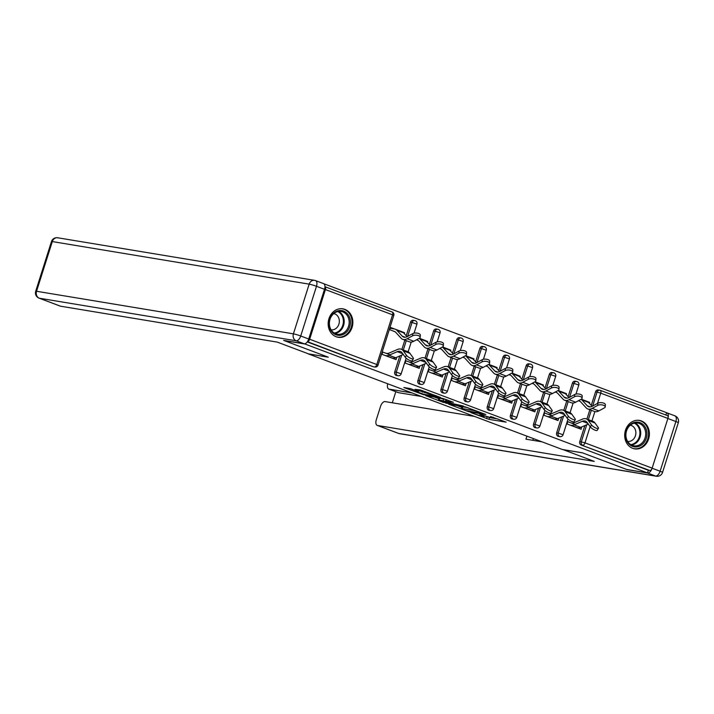 <?xml version="1.0" encoding="UTF-8"?>
<svg xmlns="http://www.w3.org/2000/svg" width="714" height="714" viewBox="0 0 714 714"><rect width="100%" height="100%" fill="white"/><g stroke="black" fill="none" stroke-linecap="round" stroke-linejoin="round"><path stroke-width="1.07" d="M470.785 412.558L489.001 419.35L506.146 422.152L490.58 416.476A5.81 0.509 -162.4 0 1 493.115 417.735A5.81 0.509 -162.4 0 1 492.241 417.726L490.83 417.494A5.81 0.509 -162.4 0 1 483.173 415.245L479.505 414.004L481.861 415.03A5.81 0.509 -162.4 0 1 484.404 416.289A5.81 0.509 -162.4 0 1 483.521 416.28L482.12 416.048A5.81 0.509 -162.4 0 1 474.462 413.799L470.785 412.558M336.169 336.749A14.423 12.29 99.4 0 0 338.15 337.276A14.423 12.29 99.4 0 0 352.404 326.244A14.423 12.29 99.4 0 0 344.853 309.349A14.423 12.29 99.4 0 0 342.872 308.814A14.423 12.29 99.4 0 0 328.627 319.854A14.423 12.29 99.4 0 0 336.169 336.749M632.693 448.33A14.423 12.29 99.4 0 0 634.684 448.865A14.423 12.29 99.4 0 0 648.928 437.825A14.423 12.29 99.4 0 0 641.386 420.939A14.423 12.29 99.4 0 0 639.396 420.403A14.423 12.29 99.4 0 0 625.152 431.443A14.423 12.29 99.4 0 0 632.693 448.33M410.479 388.612L403.874 387.515L423.438 394.681L440.583 397.475L420.225 389.915L415.03 389.362L436.129 396.234L424.286 394.387L415.762 391.459L418.627 391.772L410.479 388.612M647.509 472.909L626.597 469.446L582.41 452.819L562.355 449.49L308.234 353.867L328.288 357.187L284.101 340.56L305.021 344.032L647.509 472.909L648.339 470.276L649.865 470.526L581.178 445L648.339 470.276M448.615 404.151L468.696 411.71L485.85 414.513L465.492 406.953L448.615 404.151M443.68 402.491L425.714 395.636L442.858 398.439L453.39 402.294L446 401.161L451.667 403.392L463.413 406.043L446.072 403.196L443.796 402.116M600.412 390.388L667.304 415.557A2.776 1.428 110.6 0 1 667.447 415.602A2.776 1.428 110.6 0 1 667.902 418.431L652.141 468.134A2.776 1.428 110.6 0 1 649.865 470.526M665.876 415.004L666.617 412.674L323.79 283.735M307.448 341.658A2.776 1.428 -69.4 0 0 309.653 339.248L325.414 289.554A2.776 1.428 -69.4 0 0 324.959 286.716A2.776 1.428 -69.4 0 0 324.941 286.716L392.12 311.991A2.776 1.428 -69.4 0 0 391.977 311.956L325.093 286.778M588.282 402.152L589.639 402.384L589.345 403.285M581.678 426.936L581.116 429.248L567.032 423.946L567.755 421.662L575.047 424.411M578.429 400.724L579 400.938M589.639 402.384L587.461 401.563M394.753 371.896L396.288 372.155A2.776 2.365 -80.6 0 0 397.671 375.626A2.776 2.365 99.4 0 0 398.055 375.725L396.529 375.475A2.776 2.365 -80.6 0 1 394.753 371.896L399.813 355.956M401.875 349.458L404.838 340.123M406.23 335.741L410.523 322.201A2.776 2.365 -80.6 0 1 413.201 320.3L414.727 320.55A2.776 2.365 99.4 0 0 412.049 322.451L410.523 322.201M309.653 339.248L376.813 364.524A2.776 1.428 -69.4 0 1 374.547 366.925A2.776 2.365 99.4 0 0 374.93 367.023L373.395 366.773A2.776 2.365 -80.6 0 1 373.02 366.666L307.439 341.667M307.261 341.926L373.02 366.666M581.178 445A2.776 2.365 -80.6 0 1 579.786 441.529L584.846 425.589M586.908 419.082L589.871 409.747M591.263 405.373L595.556 391.825A2.776 2.365 -80.6 0 1 598.234 389.933L599.76 390.183A2.776 2.365 99.4 0 0 597.082 392.084L595.556 391.825M427.445 342.363L427.731 341.453L425.562 340.64M416.53 339.793L417.101 340.007M419.814 365.996L419.207 368.326L405.124 363.024L405.847 360.74L413.147 363.488M441.011 389.308L442.546 389.558A2.776 2.365 -80.6 0 0 443.929 393.03A2.776 2.365 99.4 0 0 444.313 393.137L442.787 392.878A2.776 2.365 -80.6 0 1 441.011 389.308L446.072 373.368M448.133 366.862L451.096 357.527M452.489 353.153L456.781 339.605A2.776 2.365 -80.6 0 1 459.459 337.704L460.985 337.963A2.776 2.365 99.4 0 0 458.308 339.864L456.781 339.605M473.703 359.767L473.989 358.865L471.82 358.044M462.788 357.205L463.359 357.419M466.072 383.409L465.466 385.73L451.382 380.428L452.105 378.152L459.405 380.892M487.269 406.712L488.804 406.971A2.776 2.365 -80.6 0 0 490.188 410.443A2.776 2.365 99.4 0 0 490.572 410.541L489.045 410.291A2.776 2.365 -80.6 0 1 487.269 406.712L492.33 390.772M494.391 384.266L497.355 374.93M498.747 370.557L503.04 357.018A2.776 2.365 -80.6 0 1 505.717 355.117L507.243 355.367A2.776 2.365 99.4 0 0 504.566 357.268L503.04 357.018M519.962 377.179L520.247 376.269L518.078 375.448M509.046 374.609L509.617 374.823M512.331 400.813L511.724 403.142L497.64 397.841L498.363 395.556L505.664 398.305M533.528 424.125L535.063 424.375A2.776 2.365 -80.6 0 0 536.446 427.847A2.776 2.365 99.4 0 0 536.83 427.945L535.304 427.695A2.776 2.365 -80.6 0 1 533.528 424.125L538.588 408.176M540.65 401.679L543.613 392.343M545.005 387.961L549.298 374.422A2.776 2.365 -80.6 0 1 551.976 372.521L553.502 372.779A2.776 2.365 99.4 0 0 550.824 374.671L549.298 374.422M566.22 394.583L566.505 393.673L564.337 392.861M555.305 392.013L555.876 392.227M558.705 418.261L557.982 420.546L543.898 415.245L544.621 412.96L551.922 415.709M556.661 432.827L558.187 433.077A2.776 2.365 -80.6 0 0 559.58 436.549A2.776 2.365 99.4 0 0 559.954 436.656L558.428 436.397A2.776 2.365 -80.6 0 1 556.661 432.827L561.722 416.878M563.783 410.38L566.746 401.045M568.13 396.663L572.423 383.123A2.776 2.365 -80.6 0 1 575.1 381.222L576.635 381.481A2.776 2.365 99.4 0 0 573.958 383.382L572.423 383.123M535.464 409.515L534.857 411.844L520.774 406.543L521.497 404.258L528.788 407.007M543.086 385.881L543.381 384.971L541.203 384.159M532.171 383.311L532.742 383.525M510.403 415.414L511.929 415.673A2.776 2.365 -80.6 0 0 513.321 419.145A2.776 2.365 99.4 0 0 513.696 419.243L512.17 418.993A2.776 2.365 -80.6 0 1 510.403 415.414L515.463 399.474M517.525 392.977L520.488 383.641M521.872 379.259L526.164 365.72A2.776 2.365 -80.6 0 1 528.842 363.819L530.377 364.069A2.776 2.365 99.4 0 0 527.7 365.97L526.164 365.72M489.206 392.111L488.599 394.431L474.515 389.13L475.238 386.854L482.53 389.594M496.828 368.469L497.123 367.567L494.945 366.746M485.913 365.907L486.493 366.121M464.145 398.01L465.671 398.26A2.776 2.365 -80.6 0 0 467.063 401.732A2.776 2.365 99.4 0 0 467.438 401.839L465.912 401.58A2.776 2.365 -80.6 0 1 464.145 398.01L469.205 382.07M471.267 375.564L474.23 366.228M475.613 361.855L479.906 348.316A2.776 2.365 -80.6 0 1 482.584 346.415L484.119 346.665A2.776 2.365 99.4 0 0 481.441 348.566L479.906 348.316M442.948 374.698L442.341 377.028L428.257 371.726L428.98 369.441L436.272 372.19M450.57 351.065L450.864 350.155L448.687 349.342M439.654 348.494L440.235 348.718M417.886 380.607L419.413 380.857A2.776 2.365 -80.6 0 0 420.805 384.328A2.776 2.365 99.4 0 0 421.18 384.427L419.653 384.177A2.776 2.365 -80.6 0 1 417.886 380.607L422.947 364.658M425.008 358.16L427.972 348.825M429.355 344.443L433.648 330.903A2.776 2.365 -80.6 0 1 436.325 329.002L437.861 329.261A2.776 2.365 99.4 0 0 435.183 331.162L433.648 330.903M396.689 357.295L396.083 359.624L381.999 354.322L382.722 352.038L390.014 354.787M394.69 329.02L390.522 327.449L389.79 329.734L393.976 331.305M404.311 333.661L404.606 332.751L402.428 331.939M566.505 393.673L565.158 393.45M543.381 384.971L542.024 384.748M520.247 376.269L518.899 376.046M497.123 367.567L495.766 367.344M473.989 358.865L472.641 358.642M450.864 350.155L449.508 349.931M427.731 341.453L426.383 341.23M404.606 332.751L403.249 332.528M484.529 415.896L489.554 417.592L498.033 419.002M457.014 405.543L461.762 407.337M466.019 410.621L482.503 413.567L480.031 412.505A5.81 0.509 -162.4 0 0 472.373 410.255L462.253 408.578A5.81 0.509 -162.4 0 0 461.369 408.569A5.81 0.509 -162.4 0 0 463.913 409.827L466.019 410.621M461.369 408.569L461.931 406.81A5.81 0.509 -162.4 0 1 462.806 406.819L467.902 407.667M438.842 398.707L434.389 397.029M439.172 399.983L446.964 402.91L450.873 403.562L445.482 401.339L439.172 399.983L439.735 398.225L438.994 398.225L438.441 399.983M439.735 398.225L446.455 399.733M580.009 401.348L578.795 400.893A12.388 6.39 110.6 0 1 579.429 401.063A12.388 6.39 110.6 0 1 580.794 402.009L586.14 407.828A14.798 7.631 -69.4 0 0 587.774 408.961L594.45 411.469A14.798 7.631 -69.4 0 0 595.199 411.675A14.798 7.631 -69.4 0 0 598.832 410.898L604.401 407.881A4.159 1.821 -176.4 0 0 605.222 406.891A4.159 1.821 -176.4 0 0 602.429 404.972A4.159 1.821 -176.4 0 0 597.734 405.373L597.868 403.214L592.299 406.23A12.388 6.39 110.6 0 1 589.255 406.882A12.388 6.39 110.6 0 1 588.622 406.712A12.388 6.39 110.6 0 1 587.256 405.766L581.91 399.938A14.798 7.631 -69.4 0 0 581.134 399.26M587.774 408.961A14.798 7.631 -69.4 0 0 588.532 409.158A14.798 7.631 -69.4 0 0 592.165 408.39L597.734 405.373M597.868 403.214A4.159 1.821 3.6 0 1 602.562 402.812A4.159 1.821 3.6 0 1 605.356 404.731L605.222 406.891M592.129 406.32L588.577 402.455A14.798 7.631 -69.4 0 0 586.944 401.322L581.267 399.188A4.159 1.821 -176.4 0 0 582.089 398.189A4.159 1.821 -176.4 0 0 579.295 396.27A4.159 1.821 -176.4 0 0 574.6 396.672L574.734 394.512A4.159 1.821 3.6 0 1 579.429 394.11A4.159 1.821 3.6 0 1 582.231 396.029L582.089 398.189M571.771 423.018A12.388 6.39 -69.4 0 0 574.252 422.652L582.57 419.091A14.798 7.631 110.6 0 1 585.525 418.645A14.798 7.631 110.6 0 1 586.274 418.85A14.798 7.631 110.6 0 1 588.327 420.484L591.522 424.955A4.159 1.16 30.7 0 0 595.289 427.757A4.159 1.16 30.7 0 0 598.439 428.329L597.252 430.319A4.159 1.16 -149.3 0 1 594.11 429.748A4.159 1.16 -149.3 0 1 590.344 426.936L587.149 422.465A12.388 6.39 -69.4 0 0 585.426 421.099A12.388 6.39 -69.4 0 0 584.802 420.93A12.388 6.39 -69.4 0 0 582.329 421.296L574.002 424.857A14.798 7.631 110.6 0 1 571.048 425.303L570.299 425.178M586.274 418.85L592.95 421.358A14.798 7.631 110.6 0 1 594.994 422.991L598.198 427.463A4.159 1.16 30.7 0 1 598.439 428.329M588.318 424.098L580.678 427.374A14.798 7.631 110.6 0 1 577.724 427.811L576.966 427.686M644.537 426.124A12.486 10.639 -80.6 0 1 643.064 443.697A12.486 10.639 -80.6 0 1 628.017 442.885A12.486 10.639 -80.6 0 1 629.489 425.321A12.486 10.639 -80.6 0 1 644.537 426.124M628.15 442.189A11.558 9.853 99.4 0 0 633.907 445.831A11.558 9.853 99.4 0 0 644.305 439.806A11.558 9.853 99.4 0 0 643.448 426.669A11.558 9.853 99.4 0 0 637.691 423.027A11.558 9.853 99.4 0 0 627.294 429.052A11.558 9.853 99.4 0 0 628.15 442.189M627.624 441.413A8.229 7.015 99.4 0 0 634.916 437.022A8.229 7.015 99.4 0 0 634.273 427.748A8.229 7.015 99.4 0 0 630.319 425.178M633.086 448.472A14.334 12.209 99.4 0 0 633.934 448.642A14.334 12.209 99.4 0 0 646.822 441.172A14.334 12.209 99.4 0 0 645.759 424.884A14.334 12.209 99.4 0 0 638.619 420.368A14.334 12.209 99.4 0 0 637.763 420.26M337.999 310.777A12.486 10.639 -80.6 0 1 350.297 320.256A12.486 10.639 -80.6 0 1 341.497 335.071A12.486 10.639 -80.6 0 1 329.199 325.584A12.486 10.639 -80.6 0 1 337.999 310.777M340.89 334.09A11.558 9.853 99.4 0 0 349.173 322.407A11.558 9.853 99.4 0 0 341.158 311.438A11.558 9.853 99.4 0 0 337.651 311.59A11.558 9.853 99.4 0 0 329.377 323.281A11.558 9.853 99.4 0 0 337.383 334.25A11.558 9.853 99.4 0 0 340.89 334.09M331.1 329.832A8.229 7.015 99.4 0 0 333.456 329.698A8.229 7.015 99.4 0 0 339.346 321.461A8.229 7.015 99.4 0 0 333.795 313.598M336.562 336.883A14.334 12.209 99.4 0 0 337.401 337.062A14.334 12.209 99.4 0 0 341.756 336.874A14.334 12.209 99.4 0 0 352.02 322.38A14.334 12.209 99.4 0 0 342.095 308.778A14.334 12.209 99.4 0 0 341.238 308.68M562.989 449.597L594.271 461.396L377.51 425.473L398.707 433.452L655.577 476.024L647.571 473.016L627.035 469.607L582.562 452.872L562.98 449.624M412.067 392.941L389.041 389.121L398.528 392.691A5.551 2.865 110.6 0 1 398.242 392.62A5.551 2.865 110.6 0 1 397.984 392.486M387.729 383.775A5.551 2.865 -69.4 0 0 388.755 389.041A5.551 2.865 -69.4 0 0 389.041 389.121M474.399 416.396L385.087 401.589A5.551 2.865 -69.4 0 0 380.544 406.382L376.314 419.734A5.551 2.865 -69.4 0 0 377.224 425.401A5.551 2.865 -69.4 0 0 377.51 425.473M395.824 391.709L392.307 402.785M526.896 436.147L525.941 439.164L541.997 441.832M668.018 418.02A5.551 2.865 -69.4 0 0 666.956 412.853A5.551 2.865 -69.4 0 0 666.68 412.772L666.581 412.763M647.571 473.016A5.551 2.865 -69.4 0 0 652.061 468.357M421.555 396.511L398.528 392.691M533.42 438.601L532.876 440.315M308.725 339.007L324.495 289.304L316.489 286.296L300.719 335.991L308.725 339.007A5.551 2.865 110.6 0 1 304.191 343.8L283.663 340.391L328.137 357.134L308.564 353.885L277.282 342.113L60.52 306.19A5.551 2.865 110.6 0 1 60.235 306.11A5.551 2.865 110.6 0 1 59.976 305.985M323.299 283.565A5.551 2.865 110.6 0 1 323.585 283.637A5.551 2.865 110.6 0 1 324.495 289.304M574.734 394.512L569.165 397.528A12.388 6.39 110.6 0 1 566.131 398.171A12.388 6.39 110.6 0 1 565.497 398.01A12.388 6.39 110.6 0 1 564.122 397.064L558.776 391.236A14.798 7.631 -69.4 0 0 558 390.558M556.884 392.646L555.662 392.191A12.388 6.39 110.6 0 1 556.295 392.361A12.388 6.39 110.6 0 1 557.67 393.307L563.016 399.126A14.798 7.631 -69.4 0 0 564.649 400.259A14.798 7.631 -69.4 0 0 565.399 400.456A14.798 7.631 -69.4 0 0 569.031 399.688L574.6 396.672M564.649 400.259L571.316 402.767A14.798 7.631 -69.4 0 0 572.075 402.973A14.798 7.631 -69.4 0 0 575.707 402.196L581.276 399.18M569.004 397.618L565.452 393.744A14.798 7.631 -69.4 0 0 563.819 392.62L558.134 390.487A4.159 1.821 -176.4 0 0 558.964 389.478A4.159 1.821 -176.4 0 0 556.17 387.568A4.159 1.821 -176.4 0 0 551.476 387.97L551.61 385.81A4.159 1.821 3.6 0 1 556.304 385.408A4.159 1.821 3.6 0 1 559.098 387.327L558.964 389.478M551.61 385.81L546.04 388.827A12.388 6.39 110.6 0 1 542.997 389.469A12.388 6.39 110.6 0 1 542.363 389.3A12.388 6.39 110.6 0 1 540.998 388.354L535.652 382.534A14.798 7.631 -69.4 0 0 534.875 381.856M533.751 383.945L532.537 383.489A12.388 6.39 110.6 0 1 533.171 383.659A12.388 6.39 110.6 0 1 534.536 384.596L539.882 390.424A14.798 7.631 -69.4 0 0 541.515 391.549A14.798 7.631 -69.4 0 0 542.274 391.754A14.798 7.631 -69.4 0 0 545.907 390.986L551.476 387.97M541.515 391.549L548.191 394.066A14.798 7.631 -69.4 0 0 548.941 394.262A14.798 7.631 -69.4 0 0 552.574 393.494L558.143 390.478M545.871 388.916L542.319 385.042A14.798 7.631 -69.4 0 0 540.685 383.918L535.009 381.776A4.159 1.821 -176.4 0 0 535.83 380.776A4.159 1.821 -176.4 0 0 533.037 378.866A4.159 1.821 -176.4 0 0 528.342 379.268L528.476 377.108A4.159 1.821 3.6 0 1 533.171 376.706A4.159 1.821 3.6 0 1 535.973 378.616L535.83 380.776M528.476 377.108L522.907 380.125A12.388 6.39 110.6 0 1 519.872 380.767A12.388 6.39 110.6 0 1 519.239 380.598A12.388 6.39 110.6 0 1 517.864 379.652L512.518 373.833A14.798 7.631 -69.4 0 0 511.742 373.145M510.626 375.243L509.403 374.779A12.388 6.39 110.6 0 1 510.037 374.948A12.388 6.39 110.6 0 1 511.411 375.894L516.757 381.722A14.798 7.631 -69.4 0 0 518.391 382.847A14.798 7.631 -69.4 0 0 519.14 383.052A14.798 7.631 -69.4 0 0 522.773 382.276L528.342 379.268M518.391 382.847L525.058 385.364A14.798 7.631 -69.4 0 0 525.816 385.56A14.798 7.631 -69.4 0 0 529.449 384.792L535.018 381.776M522.746 380.205L519.194 376.34A14.798 7.631 -69.4 0 0 517.561 375.216L511.876 373.074A4.159 1.821 -176.4 0 0 512.706 372.074A4.159 1.821 -176.4 0 0 509.912 370.155A4.159 1.821 -176.4 0 0 505.217 370.557L505.351 368.406A4.159 1.821 3.6 0 1 510.046 368.005A4.159 1.821 3.6 0 1 512.839 369.914L512.706 372.074M505.351 368.406L499.782 371.414A12.388 6.39 110.6 0 1 496.739 372.065A12.388 6.39 110.6 0 1 496.105 371.896A12.388 6.39 110.6 0 1 494.74 370.95L489.393 365.122A14.798 7.631 -69.4 0 0 488.617 364.443M487.492 366.541L486.279 366.077A12.388 6.39 110.6 0 1 486.912 366.246A12.388 6.39 110.6 0 1 488.278 367.192L493.624 373.02A14.798 7.631 -69.4 0 0 495.257 374.145A14.798 7.631 -69.4 0 0 496.016 374.35A14.798 7.631 -69.4 0 0 499.648 373.574L505.217 370.557M495.257 374.145L501.933 376.653A14.798 7.631 -69.4 0 0 502.683 376.858A14.798 7.631 -69.4 0 0 506.315 376.082L511.884 373.074M499.613 371.503L496.06 367.639A14.798 7.631 -69.4 0 0 494.427 366.505L488.751 364.372M464.368 357.83L463.145 357.375A12.388 6.39 110.6 0 1 463.779 357.544A12.388 6.39 110.6 0 1 465.153 358.49L470.499 364.31A14.798 7.631 -69.4 0 0 472.132 365.443L478.799 367.951A14.798 7.631 -69.4 0 0 479.558 368.156A14.798 7.631 -69.4 0 0 483.191 367.38L488.76 364.363A4.159 1.821 -176.4 0 0 489.572 363.372A4.159 1.821 -176.4 0 0 486.778 361.454A4.159 1.821 -176.4 0 0 482.084 361.855L482.218 359.695L476.649 362.712A12.388 6.39 110.6 0 1 473.614 363.364A12.388 6.39 110.6 0 1 472.98 363.194A12.388 6.39 110.6 0 1 471.606 362.248L466.26 356.42A14.798 7.631 -69.4 0 0 465.483 355.742M472.132 365.443A14.798 7.631 -69.4 0 0 472.882 365.639A14.798 7.631 -69.4 0 0 476.515 364.872L482.084 361.855M482.218 359.695A4.159 1.821 3.6 0 1 486.912 359.303A4.159 1.821 3.6 0 1 489.715 361.213L489.572 363.372M476.488 362.801L472.936 358.937A14.798 7.631 -69.4 0 0 471.302 357.803L465.617 355.67A4.159 1.821 -176.4 0 0 466.447 354.671A4.159 1.821 -176.4 0 0 463.654 352.752A4.159 1.821 -176.4 0 0 458.959 353.153L459.093 350.993A4.159 1.821 3.6 0 1 463.788 350.592A4.159 1.821 3.6 0 1 466.581 352.511L466.447 354.671M548.647 414.316A12.388 6.39 -69.4 0 0 551.119 413.942L559.437 410.389A14.798 7.631 110.6 0 1 562.391 409.943A14.798 7.631 110.6 0 1 563.15 410.139A14.798 7.631 110.6 0 1 565.193 411.782L568.398 416.244A4.159 1.16 30.7 0 0 572.164 419.056A4.159 1.16 30.7 0 0 575.305 419.627L574.127 421.617A4.159 1.16 -149.3 0 1 570.977 421.046A4.159 1.16 -149.3 0 1 567.211 418.234L564.015 413.763A12.388 6.39 -69.4 0 0 562.302 412.397A12.388 6.39 -69.4 0 0 561.668 412.228A12.388 6.39 -69.4 0 0 559.196 412.594L550.878 416.155A14.798 7.631 110.6 0 1 547.924 416.601L547.165 416.476M563.15 410.139L569.817 412.656A14.798 7.631 110.6 0 1 571.869 414.29L575.065 418.761A4.159 1.16 30.7 0 1 575.305 419.627M565.185 415.396L557.545 418.663A14.798 7.631 110.6 0 1 554.591 419.109L553.841 418.984M525.513 405.614A12.388 6.39 -69.4 0 0 527.994 405.24L536.312 401.679A14.798 7.631 110.6 0 1 539.266 401.241A14.798 7.631 110.6 0 1 540.016 401.438A14.798 7.631 110.6 0 1 542.069 403.08L545.264 407.542A4.159 1.16 30.7 0 0 549.03 410.354A4.159 1.16 30.7 0 0 552.181 410.925L550.994 412.906A4.159 1.16 -149.3 0 1 547.852 412.335A4.159 1.16 -149.3 0 1 544.086 409.533L540.891 405.061A12.388 6.39 -69.4 0 0 539.168 403.687A12.388 6.39 -69.4 0 0 538.543 403.517A12.388 6.39 -69.4 0 0 536.071 403.892L527.744 407.453A14.798 7.631 110.6 0 1 524.79 407.899L524.04 407.774M540.016 401.438L546.692 403.945A14.798 7.631 110.6 0 1 548.736 405.588L551.94 410.05A4.159 1.16 30.7 0 1 552.181 410.925M542.06 406.694L534.42 409.961A14.798 7.631 110.6 0 1 531.466 410.407L530.707 410.282M502.388 396.913A12.388 6.39 -69.4 0 0 504.86 396.538L513.179 392.977A14.798 7.631 110.6 0 1 516.133 392.53A14.798 7.631 110.6 0 1 516.891 392.736A14.798 7.631 110.6 0 1 518.935 394.369L522.139 398.84A4.159 1.16 30.7 0 0 525.906 401.652A4.159 1.16 30.7 0 0 529.047 402.223L527.869 404.204A4.159 1.16 -149.3 0 1 524.719 403.633A4.159 1.16 -149.3 0 1 520.952 400.822L517.757 396.359A12.388 6.39 -69.4 0 0 516.043 394.985A12.388 6.39 -69.4 0 0 515.41 394.815A12.388 6.39 -69.4 0 0 512.938 395.19L504.619 398.751A14.798 7.631 110.6 0 1 501.665 399.188L500.907 399.064M516.891 392.736L523.558 395.244A14.798 7.631 110.6 0 1 525.611 396.886L528.806 401.348A4.159 1.16 30.7 0 1 529.047 402.223M518.926 397.993L511.286 401.259A14.798 7.631 110.6 0 1 508.332 401.705L507.583 401.58M479.255 388.202A12.388 6.39 -69.4 0 0 481.736 387.836L490.054 384.275A14.798 7.631 110.6 0 1 493.008 383.829A14.798 7.631 110.6 0 1 493.758 384.034A14.798 7.631 110.6 0 1 495.811 385.667L499.006 390.139A4.159 1.16 30.7 0 0 502.772 392.95A4.159 1.16 30.7 0 0 505.923 393.521L504.736 395.502A4.159 1.16 -149.3 0 1 501.594 394.931A4.159 1.16 -149.3 0 1 497.828 392.12L494.632 387.648A12.388 6.39 -69.4 0 0 492.919 386.283A12.388 6.39 -69.4 0 0 492.285 386.113A12.388 6.39 -69.4 0 0 489.813 386.488L481.486 390.04A14.798 7.631 110.6 0 1 478.532 390.487L477.782 390.362M493.758 384.034L500.434 386.542A14.798 7.631 110.6 0 1 502.477 388.175L505.682 392.646A4.159 1.16 30.7 0 1 505.923 393.521M495.802 389.291L488.162 392.557A14.798 7.631 110.6 0 1 485.208 393.003L484.449 392.878M456.13 379.5A12.388 6.39 -69.4 0 0 458.602 379.134L466.929 375.573A14.798 7.631 110.6 0 1 469.874 375.127A14.798 7.631 110.6 0 1 470.633 375.332A14.798 7.631 110.6 0 1 472.677 376.965L475.881 381.437A4.159 1.16 30.7 0 0 479.647 384.248A4.159 1.16 30.7 0 0 482.789 384.81L481.611 386.801A4.159 1.16 -149.3 0 1 478.46 386.229A4.159 1.16 -149.3 0 1 474.694 383.418L471.499 378.947A12.388 6.39 -69.4 0 0 469.785 377.581A12.388 6.39 -69.4 0 0 469.152 377.411A12.388 6.39 -69.4 0 0 466.679 377.786L458.361 381.338A14.798 7.631 110.6 0 1 455.407 381.785L454.648 381.66M470.633 375.332L477.3 377.84A14.798 7.631 110.6 0 1 479.353 379.473L482.548 383.945A4.159 1.16 30.7 0 1 482.789 384.81M472.668 380.589L465.028 383.855A14.798 7.631 110.6 0 1 462.074 384.293L461.324 384.168M459.093 350.993L453.524 354.01A12.388 6.39 110.6 0 1 450.48 354.653A12.388 6.39 110.6 0 1 449.847 354.492A12.388 6.39 110.6 0 1 448.481 353.546L443.135 347.718A14.798 7.631 -69.4 0 0 442.359 347.04M441.234 349.128L440.02 348.673A12.388 6.39 110.6 0 1 440.654 348.843A12.388 6.39 110.6 0 1 442.02 349.789L447.366 355.608A14.798 7.631 -69.4 0 0 448.999 356.741A14.798 7.631 -69.4 0 0 449.758 356.938A14.798 7.631 -69.4 0 0 453.39 356.17L458.959 353.153M448.999 356.741L455.675 359.249A14.798 7.631 -69.4 0 0 456.424 359.454A14.798 7.631 -69.4 0 0 460.057 358.678L465.626 355.661M453.354 354.099L449.802 350.226A14.798 7.631 -69.4 0 0 448.169 349.101L442.493 346.968A4.159 1.821 -176.4 0 0 443.314 345.96A4.159 1.821 -176.4 0 0 440.52 344.05A4.159 1.821 -176.4 0 0 435.826 344.451L435.959 342.292A4.159 1.821 3.6 0 1 440.654 341.89A4.159 1.821 3.6 0 1 443.456 343.809L443.314 345.96M432.996 370.798A12.388 6.39 -69.4 0 0 435.478 370.423L443.796 366.871A14.798 7.631 110.6 0 1 446.75 366.425A14.798 7.631 110.6 0 1 447.499 366.621A14.798 7.631 110.6 0 1 449.552 368.263L452.747 372.726A4.159 1.16 30.7 0 0 456.514 375.537A4.159 1.16 30.7 0 0 459.664 376.108L458.477 378.099A4.159 1.16 -149.3 0 1 455.336 377.527A4.159 1.16 -149.3 0 1 451.569 374.716L448.374 370.245A12.388 6.39 -69.4 0 0 446.661 368.879A12.388 6.39 -69.4 0 0 446.027 368.71A12.388 6.39 -69.4 0 0 443.555 369.076L435.228 372.637A14.798 7.631 110.6 0 1 432.273 373.083L431.524 372.958M447.499 366.621L454.175 369.138A14.798 7.631 110.6 0 1 456.219 370.771L459.423 375.243A4.159 1.16 30.7 0 1 459.664 376.108M449.543 371.878L441.904 375.145A14.798 7.631 110.6 0 1 438.949 375.591L438.191 375.466M435.959 342.292L430.39 345.308A12.388 6.39 110.6 0 1 427.356 345.951A12.388 6.39 110.6 0 1 426.722 345.781A12.388 6.39 110.6 0 1 425.348 344.844L420.002 339.016A14.798 7.631 -69.4 0 0 419.225 338.338M418.109 340.426L416.887 339.971A12.388 6.39 110.6 0 1 417.52 340.141A12.388 6.39 110.6 0 1 418.895 341.078L424.241 346.906A14.798 7.631 -69.4 0 0 425.874 348.039A14.798 7.631 -69.4 0 0 426.624 348.236A14.798 7.631 -69.4 0 0 430.256 347.468L435.826 344.451M425.874 348.039L432.541 350.547A14.798 7.631 -69.4 0 0 433.3 350.744A14.798 7.631 -69.4 0 0 436.932 349.976L442.501 346.959M430.23 345.397L426.677 341.524A14.798 7.631 -69.4 0 0 425.044 340.399L419.359 338.257M409.872 362.096A12.388 6.39 -69.4 0 0 412.344 361.721L420.671 358.16A14.798 7.631 110.6 0 1 423.616 357.723A14.798 7.631 110.6 0 1 424.375 357.919A14.798 7.631 110.6 0 1 426.419 359.561L429.623 364.024A4.159 1.16 30.7 0 0 433.389 366.835A4.159 1.16 30.7 0 0 436.531 367.407L435.353 369.388A4.159 1.16 -149.3 0 1 432.202 368.817A4.159 1.16 -149.3 0 1 428.436 366.014L425.241 361.543A12.388 6.39 -69.4 0 0 423.527 360.168A12.388 6.39 -69.4 0 0 422.893 359.999A12.388 6.39 -69.4 0 0 420.421 360.374L412.103 363.935A14.798 7.631 110.6 0 1 409.149 364.381L408.39 364.256M424.375 357.919L431.042 360.436A14.798 7.631 110.6 0 1 433.095 362.069L436.29 366.541A4.159 1.16 30.7 0 1 436.531 367.407M426.41 363.176L418.77 366.443A14.798 7.631 110.6 0 1 415.816 366.889L415.066 366.764M394.976 331.724L393.762 331.26A12.388 6.39 110.6 0 1 394.396 331.43A12.388 6.39 110.6 0 1 395.761 332.376L401.107 338.204A14.798 7.631 -69.4 0 0 402.741 339.328L409.417 341.845A14.798 7.631 -69.4 0 0 410.166 342.042A14.798 7.631 -69.4 0 0 413.799 341.274L419.368 338.257A4.159 1.821 -176.4 0 0 420.189 337.258A4.159 1.821 -176.4 0 0 417.395 335.348A4.159 1.821 -176.4 0 0 412.701 335.75L412.835 333.59L407.266 336.606A12.388 6.39 110.6 0 1 404.222 337.249A12.388 6.39 110.6 0 1 403.588 337.079A12.388 6.39 110.6 0 1 402.223 336.133L396.877 330.314A14.798 7.631 -69.4 0 0 395.244 329.181A14.798 7.631 -69.4 0 0 394.485 328.984L390.255 328.279M402.741 339.328A14.798 7.631 -69.4 0 0 403.499 339.534A14.798 7.631 -69.4 0 0 407.132 338.757L412.701 335.75M412.835 333.59A4.159 1.821 3.6 0 1 417.529 333.188A4.159 1.821 3.6 0 1 420.323 335.107L420.189 337.258M407.096 336.687L403.544 332.822A14.798 7.631 -69.4 0 0 401.911 331.698L395.244 329.181M386.738 353.394A12.388 6.39 -69.4 0 0 389.219 353.019L397.537 349.458A14.798 7.631 110.6 0 1 400.492 349.012A14.798 7.631 110.6 0 1 401.241 349.217A14.798 7.631 110.6 0 1 403.294 350.851L406.489 355.322A4.159 1.16 30.7 0 0 410.255 358.133A4.159 1.16 30.7 0 0 413.406 358.705L412.219 360.686A4.159 1.16 -149.3 0 1 409.077 360.115A4.159 1.16 -149.3 0 1 405.311 357.303L402.116 352.841A12.388 6.39 -69.4 0 0 400.402 351.466A12.388 6.39 -69.4 0 0 399.769 351.297A12.388 6.39 -69.4 0 0 397.296 351.672L388.969 355.233A14.798 7.631 110.6 0 1 386.015 355.679L385.265 355.554M401.241 349.217L407.917 351.725A14.798 7.631 110.6 0 1 409.961 353.368L413.165 357.83A4.159 1.16 30.7 0 1 413.406 358.705M403.285 354.474L395.645 357.741A14.798 7.631 110.6 0 1 392.691 358.187L391.932 358.062M667.902 418.431L600.742 393.155L597.484 403.428M594.887 411.603L591.915 420.965M590.121 426.624L584.971 442.858L652.141 468.134M667.447 415.602L600.287 390.326A2.776 2.776 0 0 0 599.76 390.183A2.776 2.365 99.4 0 1 600.144 390.281A2.776 1.428 110.6 0 1 600.287 390.326A2.776 1.428 110.6 0 1 600.742 393.155L597.082 392.084L592.656 406.034M579.786 441.529L584.971 442.858A2.776 1.428 110.6 0 1 582.704 445.25A2.776 2.365 -80.6 0 1 581.321 441.779L586.712 424.794M374.93 367.023A2.776 2.776 0 0 0 378.027 365.122L376.813 364.524L392.575 314.829L325.414 289.554M392.575 314.829A2.776 1.428 -69.4 0 0 392.12 311.991A2.776 2.776 0 0 1 393.789 315.427L392.575 314.829M588.345 419.627L591.308 410.291M563.578 416.083L558.187 433.077L563.06 434.755L568.023 419.1M569.531 397.332L573.958 383.382L578.822 385.051A2.776 2.776 0 0 0 576.635 381.481A2.776 2.365 99.4 0 1 577.01 381.579M565.22 410.925L568.174 401.58M536.83 427.945A2.776 2.776 0 0 0 539.927 426.053L535.063 424.375L540.453 407.382M542.087 402.214L545.05 392.878M546.397 388.63L550.824 374.671L555.697 376.349A2.776 2.776 0 0 0 553.502 372.779A2.776 2.365 99.4 0 1 553.885 372.878M513.696 419.243A2.776 2.776 0 0 0 516.802 417.351L511.929 415.673L517.32 398.68M518.962 393.512L521.916 384.177M523.273 379.928L527.7 365.97L532.564 367.648A2.776 2.776 0 0 0 530.377 364.069A2.776 2.365 99.4 0 1 530.752 364.176M490.572 410.541A2.776 2.776 0 0 0 493.669 408.64L488.804 406.971L494.195 389.978M495.828 384.81L498.791 375.475M500.139 371.226L504.566 357.268L509.439 358.946A2.776 2.776 0 0 0 507.243 355.367A2.776 2.365 99.4 0 1 507.627 355.474M467.438 401.839A2.776 2.776 0 0 0 470.544 399.938L465.671 398.26L471.061 381.276M472.704 376.108L475.658 366.773M477.014 362.516L481.441 348.566L486.305 350.244A2.776 2.776 0 0 0 484.119 346.665A2.776 2.365 99.4 0 1 484.494 346.772M444.313 393.137A2.776 2.776 0 0 0 447.41 391.236L442.546 389.558L447.937 372.565M449.57 367.407L452.533 358.071M453.881 353.814L458.308 339.864L463.181 341.533A2.776 2.776 0 0 0 460.985 337.963A2.776 2.365 99.4 0 1 461.369 338.061M421.18 384.427A2.776 2.776 0 0 0 424.286 382.534L419.413 380.857L424.803 363.863M426.445 358.696L429.409 349.36M430.756 345.112L435.183 331.162L440.047 332.831A2.776 2.776 0 0 0 437.861 329.261A2.776 2.365 99.4 0 1 438.235 329.359M398.055 375.725A2.776 2.776 0 0 0 401.152 373.833L396.288 372.155L401.679 355.161M403.312 349.994L406.275 340.658M407.623 336.41L412.049 322.451L416.922 324.129A2.776 2.776 0 0 0 414.727 320.55A2.776 2.365 99.4 0 1 415.111 320.657M489.554 417.592L489.001 419.35M487.162 416.896L486.609 418.645M472.632 409.443L472.373 410.255M462.806 406.819L462.253 408.578M446.741 399.697L446.277 401.161M446.036 399.581L445.482 401.339M443.644 398.876L443.091 400.634M416.664 390.933L416.503 391.459M427.838 392.584L427.606 393.298M425.169 391.584L424.768 392.834M422.831 390.701L422.376 392.129M587.256 405.766L590.282 406.9M592.165 408.39L598.832 410.898M581.91 399.938L588.577 402.455M587.783 423.348L582.329 421.296M594.994 422.991L588.327 420.484M590.344 426.936L591.522 424.955M580.678 427.374L574.002 424.857M577.724 427.811L571.048 425.303M635.139 422.991A11.558 9.853 -80.6 0 1 638.468 425.839A11.558 9.853 -80.6 0 1 639.905 437.62A11.558 9.853 -80.6 0 1 631.479 445.036M630.739 444.617A11.183 9.523 99.4 0 0 639.084 437.548A11.183 9.523 99.4 0 0 637.745 426.017A11.183 9.523 99.4 0 0 634.291 423.152M338.614 311.411A11.558 9.853 -80.6 0 1 344.094 323.076A11.558 9.853 -80.6 0 1 335.91 333.268A11.558 9.853 -80.6 0 1 334.955 333.456M334.206 333.027A11.183 9.523 99.4 0 0 335.384 332.822A11.183 9.523 99.4 0 0 343.318 322.808A11.183 9.523 99.4 0 0 337.767 311.563M652.105 468.223L660.111 471.231L675.872 421.528L667.876 418.52M377.224 425.401L398.421 433.371A5.551 5.551 0 0 0 399.474 433.657A5.551 4.73 99.4 0 1 398.707 433.452A5.551 2.865 110.6 0 1 398.421 433.371A5.551 2.865 110.6 0 1 398.162 433.246M674.685 415.789A5.551 2.865 110.6 0 1 674.962 415.86A5.551 2.865 110.6 0 1 675.872 421.528A5.551 0.482 -162.4 0 1 678.3 422.733A5.551 5.551 0 0 0 674.962 415.86L666.956 412.853M656.336 476.229A5.551 5.551 0 0 0 662.538 472.436A5.551 0.482 17.6 0 0 660.111 471.231A5.551 2.865 110.6 0 1 655.577 476.024A5.551 4.73 99.4 0 0 656.336 476.229L399.474 433.657M304.191 343.8L296.185 340.783L39.315 298.211A5.551 4.73 99.4 0 1 36.539 291.267L293.409 333.84L309.171 284.145L52.309 241.573L36.539 291.267A5.551 0.482 -162.4 0 0 35.7 291.267L51.462 241.564A5.551 0.482 17.6 0 1 52.309 241.573A5.551 4.73 99.4 0 1 57.664 237.771A5.551 5.551 0 0 0 51.462 241.564M60.235 306.11L39.038 298.14A5.551 2.865 -69.4 0 0 39.315 298.211L60.52 306.19M296.185 340.783A5.551 2.865 -69.4 0 0 300.719 335.991A5.551 0.482 17.6 0 0 293.409 333.84A5.551 4.73 99.4 0 0 296.185 340.783M315.293 280.548A5.551 4.73 99.4 0 0 314.526 280.343A5.551 4.73 99.4 0 0 309.171 284.145A5.551 0.482 -162.4 0 1 316.489 286.296A5.551 2.865 -69.4 0 0 315.579 280.629A5.551 2.865 -69.4 0 0 315.293 280.548M564.122 397.064L567.148 398.198M569.031 399.688L575.707 402.196M558.776 391.236L565.452 393.744M540.998 388.354L544.023 389.496M545.907 390.986L552.574 393.494M535.652 382.534L542.319 385.042M517.864 379.652L520.89 380.794M522.773 382.276L529.449 384.792M512.518 373.833L519.194 376.34M494.74 370.95L497.765 372.092M499.648 373.574L506.315 376.082M489.393 365.122L496.06 367.639M471.606 362.248L474.631 363.381M476.515 364.872L483.191 367.38M466.26 356.42L472.936 358.937M564.649 414.647L559.196 412.594M571.869 414.29L565.193 411.782M567.211 418.234L568.398 416.244M557.545 418.663L550.878 416.155M554.591 419.109L547.924 416.601M541.524 405.945L536.071 403.892M548.736 405.588L542.069 403.08M544.086 409.533L545.264 407.542M534.42 409.961L527.744 407.453M531.466 410.407L524.79 407.899M518.391 397.243L512.938 395.19M525.611 396.886L518.935 394.369M520.952 400.822L522.139 398.84M511.286 401.259L504.619 398.751M508.332 401.705L501.665 399.188M495.266 388.541L489.813 386.488M502.477 388.175L495.811 385.667M497.828 392.12L499.006 390.139M488.162 392.557L481.486 390.04M485.208 393.003L478.532 390.487M472.132 379.83L466.679 377.786M479.353 379.473L472.677 376.965M474.694 383.418L475.881 381.437M465.028 383.855L458.361 381.338M462.074 384.293L455.407 381.785M448.481 353.546L451.507 354.679M453.39 356.17L460.057 358.678M443.135 347.718L449.802 350.226M449.008 371.128L443.555 369.076M456.219 370.771L449.552 368.263M451.569 374.716L452.747 372.726M441.904 375.145L435.228 372.637M438.949 375.591L432.273 373.083M425.348 344.844L428.373 345.978M430.256 347.468L436.932 349.976M420.002 339.016L426.677 341.524M425.874 362.426L420.421 360.374M433.095 362.069L426.419 359.561M428.436 366.014L429.623 364.024M418.77 366.443L412.103 363.935M415.816 366.889L409.149 364.381M402.223 336.133L405.249 337.276M407.132 338.757L413.799 341.274M396.877 330.314L403.544 332.822M402.75 353.725L397.296 351.672M409.961 353.368L403.294 350.851M405.311 357.303L406.489 355.322M395.645 357.741L388.969 355.233M392.691 358.187L386.015 355.679M559.954 436.656A2.776 2.776 0 0 0 563.06 434.755M570.04 412.746L573.128 403.008M575.957 394.092L578.822 385.051M539.927 426.053L544.898 410.398M546.906 404.044L549.994 394.306M552.823 385.39L555.697 376.349M516.802 417.351L521.764 401.687M523.781 395.333L526.87 385.605M529.699 376.689L532.564 367.648M493.669 408.64L498.64 392.986M500.648 386.631L503.736 376.903M506.565 367.978L509.439 358.946M470.544 399.938L475.506 384.284M477.523 377.929L480.611 368.201M483.44 359.276L486.305 350.244M447.41 391.236L452.381 375.582M454.39 369.227L457.478 359.499M460.307 350.574L463.181 341.533M424.286 382.534L429.248 366.88M431.265 360.525L434.353 350.788M437.182 341.872L440.047 332.831M401.152 373.833L406.123 358.169M408.131 351.815L411.219 342.086M414.049 333.17L416.922 324.129M378.027 365.122L393.789 315.427M484.574 415.744L484.404 416.289M493.285 417.217L493.115 417.735M446.491 399.608L446 401.161M416.003 390.692L415.762 391.459M436.281 395.761L436.129 396.234M638.619 420.368L638.013 420.269M633.934 448.642L633.327 448.544M337.401 337.062L336.794 336.963M342.095 308.778L341.488 308.68M678.3 422.733L662.538 472.436M388.755 389.041L398.242 392.62M35.7 291.267A5.551 5.551 0 0 0 39.038 298.14M323.585 283.637L315.579 280.629A5.551 5.551 0 0 0 314.526 280.343L57.664 237.771"/></g></svg>
